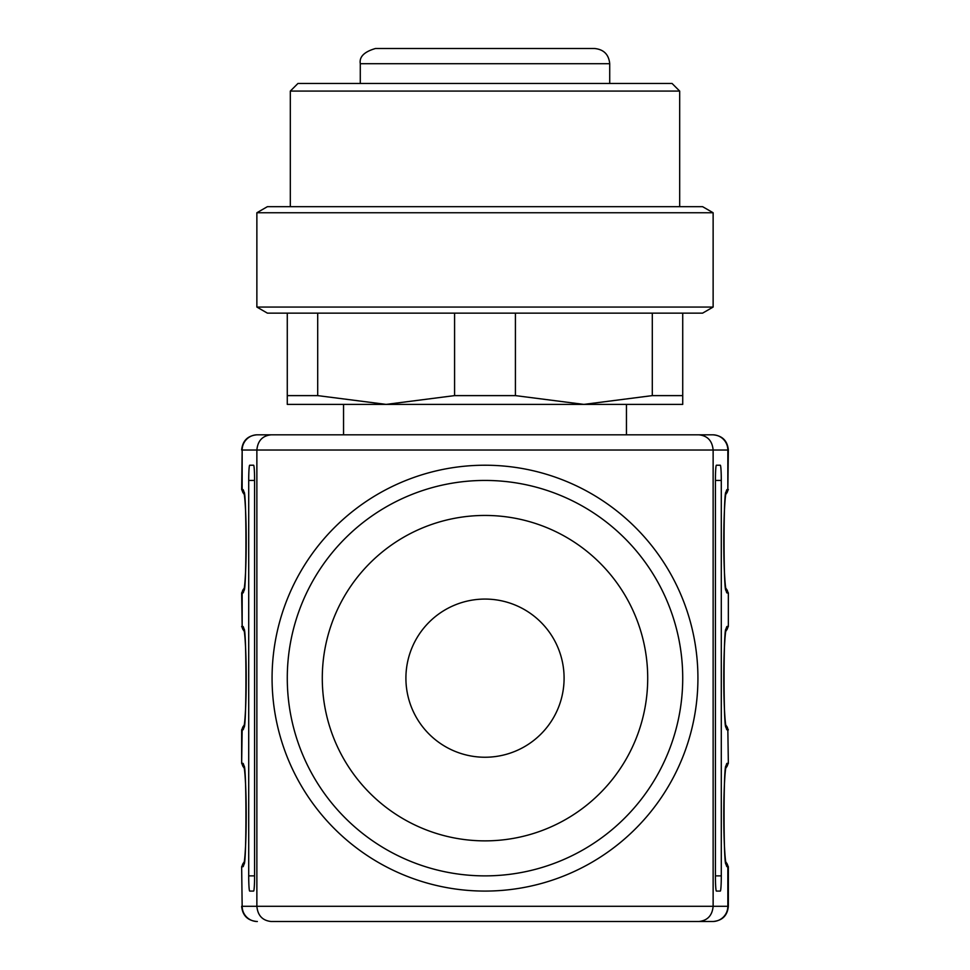 <?xml version="1.0" encoding="UTF-8"?>
<svg xmlns="http://www.w3.org/2000/svg" width="970" height="970" viewBox="0 0 970 970"><rect width="100%" height="100%" fill="white"/><g stroke="black" fill="none" stroke-linecap="round" stroke-linejoin="round"><path stroke-width="1.45" d="M564.091 678.151A79.091 79.091 0 0 0 485 599.072A79.091 79.091 0 0 0 405.909 678.151A79.091 79.091 0 0 0 485 757.243A79.091 79.091 0 0 0 564.091 678.151M720.31 891.078L716.394 891.078A15.205 0.982 -90 0 1 715.411 875.874L715.411 480.441A15.205 0.982 -90 0 1 716.394 465.224L720.31 465.224A15.205 0.982 -90 0 1 721.292 480.441L721.292 875.874A15.205 0.982 -90 0 1 720.31 891.078M248.708 480.441A15.205 0.982 90 0 1 249.69 465.224L253.606 465.224A15.205 0.982 90 0 1 254.589 480.441L254.589 875.874A15.205 0.982 90 0 1 253.606 891.078L249.69 891.078A15.205 0.982 90 0 1 248.708 875.874L248.708 480.441L254.589 480.441M485 515.446A162.717 162.717 0 0 1 625.917 759.51A162.717 162.717 0 0 1 344.083 759.51A162.717 162.717 0 0 1 485 515.446M485 480.441A197.722 197.722 0 0 0 287.278 678.151A197.722 197.722 0 0 0 485 875.874A197.722 197.722 0 0 0 682.722 678.151A197.722 197.722 0 0 0 485 480.441M485 465.224A212.927 212.927 0 0 1 669.397 784.621A212.927 212.927 0 0 1 300.603 784.621A212.927 212.927 0 0 1 485 465.224M454.578 395.614L515.422 395.614L583.855 404.393L626.45 404.393L626.45 434.815L713.132 434.815L256.868 434.815L343.55 434.815L343.55 404.393L386.145 404.393L454.578 395.614L454.578 313.14M698.873 434.815C707.518 435.724 712.271 440.804 713.132 450.019L713.132 906.295C712.271 915.51 707.518 920.578 698.873 921.5L271.127 921.5C262.482 920.578 257.729 915.51 256.868 906.295L728.349 906.295C727.439 915.522 722.371 920.603 713.132 921.5L698.873 921.5M725.839 494.082A6.087 6.075 -90 0 0 727.839 489.559L728.349 450.019L256.868 450.019C257.729 440.804 262.482 435.724 271.127 434.815M244.161 494.082A6.087 6.075 -90 0 1 242.16 489.559L242.16 450.019L256.868 450.019L256.868 906.295L242.16 906.295L241.651 866.743L244.234 861.772M271.127 921.5L713.132 921.5M290.321 91.083L297.923 83.481L672.077 83.481L679.679 91.083L290.321 91.083L290.321 206.671M267.405 206.671L702.595 206.671L713.132 212.757L256.868 212.757L267.405 206.671M256.868 307.053L713.132 307.053L702.595 313.14L267.405 313.14L256.868 307.053L256.868 212.757M515.422 313.14L515.422 395.614M386.145 404.393L287.278 404.393L287.278 395.614L317.699 395.614L386.145 404.393L583.855 404.393L652.301 395.614L652.301 313.14M652.301 395.614L682.722 395.614L682.722 404.393L583.855 404.393M682.722 313.14L682.722 395.614M287.278 395.614L287.278 313.14M317.699 313.14L317.699 395.614M581.927 48.5L586.292 48.5M360.282 83.481L360.282 63.705C359.155 56.83 364.223 51.762 375.499 48.5L392.753 48.5M438.343 48.5L436.257 48.5M375.499 48.5L594.501 48.5C603.74 49.397 608.808 54.478 609.718 63.705L360.282 63.705M721.292 480.441L715.411 480.441M721.292 875.874L715.411 875.874M254.589 875.874L248.708 875.874M257.341 434.815A15.205 15.18 -90 0 0 242.16 450.019L241.651 489.559L242.888 489.559A51.713 3.334 90 0 1 246.222 541.272A51.713 3.334 90 0 1 242.888 592.985L241.651 592.985L244.234 588.014M244.161 588.463A6.087 6.075 90 0 0 242.16 592.985L242.16 626.45L242.888 626.45A51.713 3.334 90 0 1 246.222 678.151A51.713 3.334 90 0 1 242.888 729.864L241.651 729.864L241.651 763.329L242.16 729.864A6.087 6.075 90 0 1 244.161 725.354M725.839 588.463A6.087 6.075 90 0 1 727.839 592.985L727.112 592.985A51.713 3.334 -90 0 1 723.778 541.272A51.713 3.334 -90 0 1 727.112 489.559L727.839 489.559L727.839 450.019A15.205 15.18 -90 0 0 712.659 434.815M725.766 588.014L728.349 592.985L728.349 626.45L725.766 631.421M728.349 763.329L727.839 729.864L728.349 763.329L725.766 768.301M244.161 767.84A6.087 6.075 -90 0 1 242.16 763.329L242.888 763.329A51.713 3.334 90 0 1 246.222 815.043A51.713 3.334 90 0 1 242.888 866.743L242.16 866.743A6.087 6.075 90 0 1 244.161 862.233M241.651 592.985L242.16 626.45A6.087 6.075 -90 0 0 244.161 630.961M725.839 725.354A6.087 6.075 90 0 1 727.839 729.864L727.112 729.864A51.713 3.334 -90 0 1 723.778 678.151A51.713 3.334 -90 0 1 727.112 626.45L727.839 626.45A6.087 6.075 -90 0 1 725.839 630.961M725.839 862.233A6.087 6.075 90 0 1 727.839 866.743L727.839 906.295A15.205 15.18 90 0 1 712.659 921.5M725.766 861.772L728.349 866.743L727.112 866.743A51.713 3.334 -90 0 1 723.778 815.043A51.713 3.334 -90 0 1 727.112 763.329L727.839 763.329A6.087 6.075 -90 0 1 725.839 767.84M241.651 866.743L242.16 906.295A15.205 15.18 90 0 0 257.341 921.5M609.718 83.481L609.718 63.705M244.076 492.942L243.822 492.42C246.635 485.206 246.647 597.217 243.822 590.124L244.076 589.602M725.924 589.602L726.178 590.124C723.365 597.338 723.353 485.327 726.178 492.42L725.924 492.942M728.349 489.559L725.766 494.542M241.651 489.559L244.234 494.542M241.651 450.019C242.561 440.78 247.629 435.712 256.868 434.815M728.349 450.019C727.439 440.78 722.371 435.712 713.132 434.815M728.349 592.985L728.349 626.45M725.924 726.481L726.178 727.003C723.365 734.217 723.353 622.219 726.178 629.312L725.924 629.833M241.651 626.45L244.234 631.421M244.076 629.833L243.822 629.312C246.635 622.097 246.647 734.096 243.822 727.003L244.076 726.481M241.651 729.864L244.234 724.893M728.349 729.864L725.766 724.893M725.924 863.361L726.178 863.882C723.365 871.096 723.353 759.098 726.178 766.191L725.924 766.712M241.651 763.329L244.234 768.301M244.076 766.712L243.822 766.191C246.635 758.976 246.647 870.975 243.822 863.882L244.076 863.361M728.349 866.743L728.349 906.295M241.651 906.295C242.561 915.522 247.629 920.603 256.868 921.5M679.679 206.671L679.679 91.083M713.132 307.053L713.132 212.757"/></g></svg>
